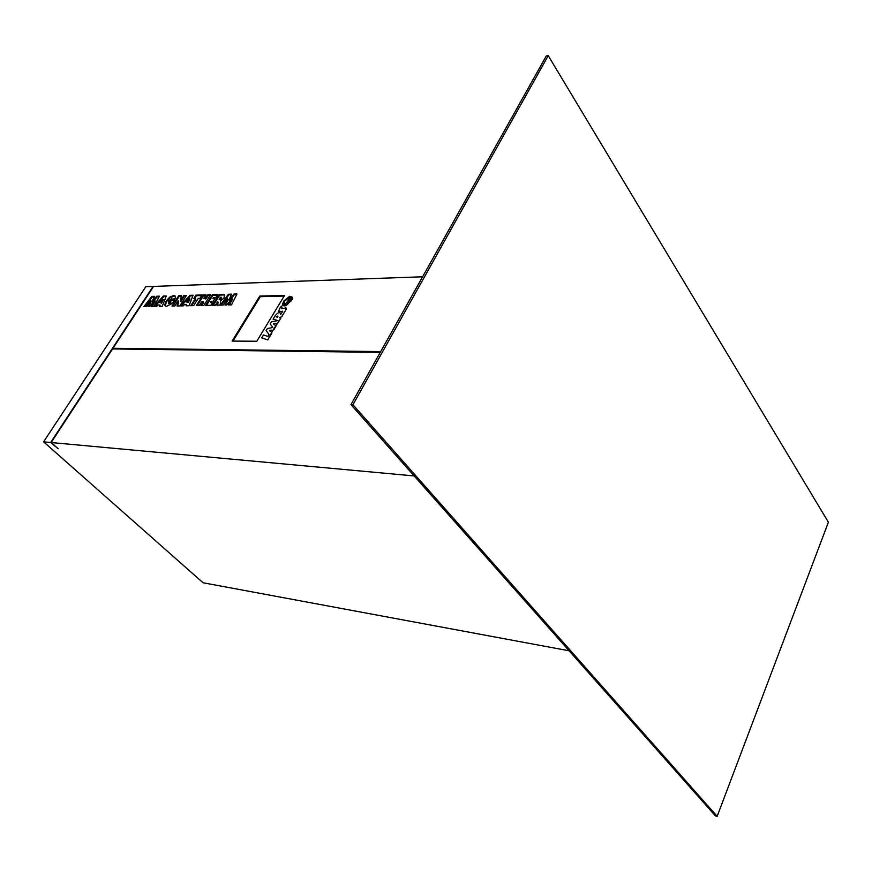 <?xml version="1.0" encoding="UTF-8"?>
<svg xmlns="http://www.w3.org/2000/svg" width="872" height="872" viewBox="0 0 872 872"><rect width="100%" height="100%" fill="white"/><g stroke="black" fill="none" stroke-linecap="round" stroke-linejoin="round"><path stroke-width="1.31" d="M281.394 306.181L281.285 306.89L281.732 306.105M284.85 305.887L290.496 301.341L291.64 297.33L291.15 300.993L292.491 298.758L292.033 297.025L289.733 296.251L284.817 300.262L284.207 304.208C285.264 305.516 290.267 297.701 288.763 298.071L288.839 298.104C290.474 297.832 285.471 305.985 283.574 305.146L284.054 300.666L282.517 304.154L283.389 305.658L288.654 301.276L289.003 297.265L285.242 300.611L289.886 297.047C292 297.93 286.31 306.17 283.912 305.887L289.558 301.331L290.867 297.08C292.959 297.614 287.618 305.898 284.85 305.887L290.54 301.385L291.815 297.494M283.912 305.887L289.602 301.385L290.986 297.199M285.787 299.815L290.005 297.167M282.79 305.385L283.433 305.701L288.697 301.331L289.558 297.548M283.171 304.938L284.054 300.666M283.88 304.045L284.25 304.252C285.275 305.56 290.278 297.843 288.806 298.137L288.839 298.104M291.15 300.993L292.534 298.802L292.24 297.243M153.908 306.454L151.281 306.497L154.726 300.557L149.657 306.53L148.077 306.562L150.769 300.655L146.463 306.595L143.858 306.65L151.815 296.393L154.562 296.317L152 301.81L156.677 296.251L159.434 296.175L153.908 306.454L163.326 296.066L166.323 295.979L162.236 306.279L159.336 306.334L159.968 304.993L157.93 305.037L156.829 306.388L153.919 306.454M168.906 303.205L170.454 302.366L169.233 302.399L170.814 299.957L174.825 299.859L171.991 303.532L166.639 306.323L165.309 305.974L164.743 304.84L166.105 301.003L169.746 297.134L173.659 295.51L175.021 295.859L175.49 298.148L172.46 299.39L171.795 298.606L168.863 300.949L168.361 303.064L169.43 303.761L170.988 302.922L170.454 302.366M183.403 305.854L180.373 305.909L189.933 295.325L193.061 295.237L189.039 305.734L186.019 305.8L186.641 304.426L184.526 304.47L183.403 305.854M199.241 305.527L196.331 305.592L203.1 294.954L206.01 294.867L203.732 298.464L205.367 298.42L207.645 294.823L210.577 294.736L203.808 305.44L200.876 305.494L203.252 301.745L201.617 301.777L199.241 305.527M215.428 305.2L212.441 305.255L219.232 294.496L224.507 294.725L223.995 297.962L220.671 300.786L220.104 305.102L216.834 305.167L217.64 301.668L215.428 305.2M422.582 276.784L153.592 286.408L113 348.277L380.683 351.59M231.505 304.873L228.551 304.928L232.007 298.638L226.731 304.971L224.954 305.004L227.57 298.747L223.145 305.047L220.224 305.102L228.431 294.235L231.505 294.147L229.031 299.968L233.881 294.082L236.977 293.995L231.505 304.873M211.013 305.287L205.574 305.396L212.354 294.692L217.728 294.54L215.885 297.461L213.466 297.526L212.844 298.497L215.046 298.442L213.28 301.232L211.089 301.287L210.381 302.41L212.866 302.344L211.013 305.287M193.66 305.636L190.772 305.701L195.35 298.54L193.737 298.584L195.928 295.15L202.042 294.976L199.852 298.42L198.238 298.464L193.66 305.636M174.727 306.028L172.035 306.083L178.771 295.63L181.496 295.553L180.395 300.971L183.829 295.488L186.543 295.412L179.796 305.919L177.027 305.974L178.139 300.589L174.727 306.028M259.791 296.077L232.105 341.083L256.793 341.235L284.577 295.423L259.791 296.077L260.314 296.665L232.998 341.083M279.4 317.746L281.7 316.798L286.06 309.549L286.081 308.012M281.525 308.753L282.027 307.598L280.403 307.118L278.332 312.078L282.757 311.195L280.675 314.563L280.152 313.07C279.291 311.86 277.558 312.841 274.974 316.013L273.1 319.119L277.939 320.623L271.465 321.812L270.189 323.915L272.903 327.523L267.41 328.504L266.134 330.619L269.045 334.554L267.922 336.418L263.507 334.968L261.731 337.889L267.748 339.927L273.067 330.03L280.839 318.215L279.312 317.713L281.656 316.743L286.06 309.549M273.1 319.119L277.874 320.645M280.642 314.585L280.293 313.212M278.244 312.002L282.757 311.195M286.016 309.505L285.951 307.892L281.514 308.743L282.027 307.598M280.806 306.966L281.874 306.094M380.236 352.386L112.564 348.942L51.165 442.54L58.152 448.742L50.663 442.496L43.6 441.842L203.056 582.758L569.1 650.784M51.165 442.54L414.156 475.938M350.969 404.641L715.411 815.876L717.155 816.334L828.4 522.219L548.237 55.666L546.275 55.993L350.969 404.641L352.942 404.728L717.155 816.334M43.6 441.842L145.82 286.681L153.08 286.419L50.663 442.496M113.687 348.953L113 348.277M229.412 304.917L231.418 301.2L230.895 300.622M231.418 301.2L232.53 299.216L232.007 298.638M225.717 304.993L228.093 299.325L227.57 298.747M221.205 305.08L228.955 294.823L228.431 294.235M228.955 294.823L231.265 294.758M229.554 300.557L228.987 299.968L229.554 300.557L234.405 294.671L233.881 294.082M234.405 294.671L236.672 294.605M213.346 305.244L219.755 295.074L219.232 294.496M219.755 295.074L223.548 294.965L223.025 294.387M223.548 294.965L224.834 295.183M217.499 305.156L218.174 302.246L217.64 301.668M221.63 298.813L221.27 297.276L220.453 297.21L219.134 299.303L220.115 299.87L221.63 298.813L221.335 297.352M220.115 299.87L219.591 299.292L221.096 298.235M206.479 305.385L212.877 295.259L212.354 294.692M212.877 295.259L217.357 295.139M214.665 299.042L212.844 298.497M212.495 302.944L210.381 302.41M197.236 305.571L203.623 295.521L203.1 294.954M203.623 295.521L205.629 295.466M205.367 298.42L205.89 298.987L203.732 298.464M205.89 298.987L208.168 295.39L207.645 294.823M208.168 295.39L210.196 295.336M201.781 305.473L203.786 302.312L203.252 301.745M191.677 305.68L195.873 299.107L195.35 298.54M194.63 298.551L196.451 295.717L195.928 295.15M196.451 295.717L201.672 295.575M181.42 305.887L190.456 295.88L189.933 295.325M190.456 295.88L192.832 295.815M186.804 305.778L186.641 304.426M186.575 301.995L188.276 302.53L189.954 299.031L189.431 298.464L186.575 301.995L187.742 301.963L189.431 298.464M188.799 301.341L188.276 300.775M188.276 302.53L187.742 301.963M172.929 306.061L179.283 296.197L178.771 295.63M179.283 296.197L181.376 296.131M183.829 295.488L184.352 296.055L180.918 301.527L180.395 300.971M184.352 296.055L186.172 296M177.67 305.963L178.662 301.145L178.139 300.589M170.138 302.377L171.337 300.513L170.814 299.957M171.337 300.513L174.465 300.437M165.451 306.072L164.743 304.84M165.266 305.396L166.628 301.559L166.105 301.003M166.628 301.559L170.269 297.679L169.746 297.134M170.269 297.679L174.182 296.066L173.659 295.51M174.182 296.066L175.403 296.317M168.787 303.511L169.43 303.761M154.954 306.432L163.849 296.622L163.326 296.066M163.849 296.622L166.105 296.556M160.121 306.323L159.968 304.993M159.958 302.606L161.603 303.14L163.304 299.706L162.781 299.151L159.958 302.606L161.08 302.584L162.781 299.151M162.138 301.963L161.614 301.418M161.603 303.14L161.08 302.584M152.131 306.486L154.137 302.976L153.614 302.431M154.137 302.976L155.249 301.102L154.726 300.557M148.85 306.552L151.292 301.2L150.769 300.655M144.828 306.628L152.338 296.938L151.815 296.393M152.338 296.938L154.3 296.883M152 301.81L152.524 302.366L151.957 301.81M152.524 302.366L157.2 296.807L156.677 296.251M157.2 296.807L159.129 296.752M284.196 296.055L260.314 296.665M548.237 55.666L352.942 404.728M261.731 337.889L267.748 339.927M267.704 339.884L271.813 333.191M271.41 332.668L273.067 330.03M273.034 329.976L273.786 329.91M273.743 329.856L275.879 326.444M275.476 325.932L277.132 323.294M277.089 323.25L277.852 323.174M277.808 323.13L280.795 318.171M276.402 316.95L277.961 315.926L277.656 317.332L276.337 316.928L277.961 315.926M269.459 330.433L271.225 330.117L270.32 331.611L269.459 330.433L271.181 330.183M273.481 323.795L275.236 323.458L274.342 324.951L273.481 323.795L275.192 323.523M270.32 331.6L269.502 330.488M274.342 324.94L273.525 323.839M280.904 306.911L281.351 306.127M280.926 306.748L281.471 306.77M227.145 301.418L226.622 300.84M232.137 297.319L231.614 296.742M182.095 299.565L181.572 298.998M150.333 303.183L149.81 302.628M155.02 299.303L154.497 298.758M168.361 303.064L168.885 303.62"/></g></svg>
